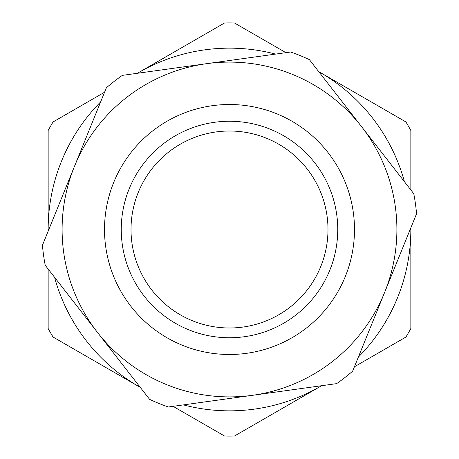 <?xml version="1.0" encoding="UTF-8"?>
<svg xmlns="http://www.w3.org/2000/svg" width="459" height="459" viewBox="0 0 459 459"><rect width="100%" height="100%" fill="white"/><g stroke="black" fill="none" stroke-linecap="round" stroke-linejoin="round"><path stroke-width="0.69" d="M48.161 231.158A181.345 181.345 0 0 1 48.155 229.5L48.155 130.499A206.607 206.607 0 0 1 53.089 121.951L104.566 92.23M137.396 73.285A181.345 181.345 0 0 1 138.83 72.453L224.566 22.95A206.607 206.607 0 0 1 234.434 22.95L285.911 52.67M318.735 71.627A181.345 181.345 0 0 1 320.17 72.453L405.911 121.951A206.607 206.607 0 0 1 410.845 130.499L410.845 189.934M410.839 227.842A181.345 181.345 0 0 1 410.845 229.5L410.845 328.501A206.607 206.607 0 0 1 405.911 337.049L354.434 366.77M321.604 385.715A181.345 181.345 0 0 1 320.17 386.547L234.434 436.05A206.607 206.607 0 0 1 224.566 436.05L173.089 406.33M140.265 387.373A181.345 181.345 0 0 1 138.83 386.547L53.089 337.049A206.607 206.607 0 0 1 48.155 328.501L48.155 269.066M48.155 229.5A181.345 181.345 0 0 1 100.636 101.904M138.83 386.547A181.345 181.345 0 0 1 54.569 277.299M320.17 386.547A181.345 181.345 0 0 1 183.434 404.895M410.845 229.5A181.345 181.345 0 0 1 358.364 357.096M320.17 72.453A181.345 181.345 0 0 1 404.431 181.701M138.83 72.453A181.345 181.345 0 0 1 275.566 54.105M244.383 336.722A108.249 108.249 0 0 0 336.722 214.617A108.249 108.249 0 0 0 214.617 122.278A108.249 108.249 0 0 0 122.278 244.383A108.249 108.249 0 0 0 244.383 336.722A108.249 108.249 0 0 1 122.278 244.383A108.249 108.249 0 0 1 214.617 122.278M149.6 399.359L45.234 265.313A187.714 187.714 0 0 1 42.446 245.232L106.35 87.83A187.714 187.714 0 0 1 122.352 75.374L290.616 52.016A187.714 187.714 0 0 1 309.4 59.641L413.766 193.687A187.714 187.714 0 0 1 416.554 213.768L352.65 371.17A187.714 187.714 0 0 1 336.648 383.626L168.384 406.984A187.714 187.714 0 0 1 149.6 399.359M252.519 395.302A167.397 167.397 0 0 1 74.398 166.531A167.397 167.397 0 0 1 361.583 126.661A167.397 167.397 0 0 1 252.519 395.302M214.806 326.883A98.484 98.484 0 0 1 132.117 214.806A98.484 98.484 0 0 1 244.194 132.117A98.484 98.484 0 0 1 326.883 244.194A98.484 98.484 0 0 1 214.806 326.883M212.316 105.696A124.986 124.986 0 0 1 353.304 212.316A124.986 124.986 0 0 1 246.684 353.304A124.986 124.986 0 0 1 105.696 246.684A124.986 124.986 0 0 1 212.316 105.696"/></g></svg>
